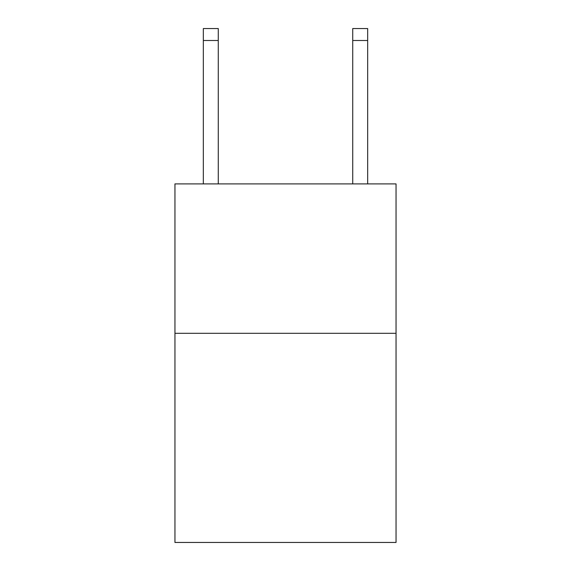 <?xml version="1.0" encoding="UTF-8"?>
<svg xmlns="http://www.w3.org/2000/svg" width="571" height="571" viewBox="0 0 571 571"><rect width="100%" height="100%" fill="white"/><g stroke="black" fill="none" stroke-linecap="round" stroke-linejoin="round"><path stroke-width="0.86" d="M396.046 333.307L396.046 542.45L174.954 542.45L174.954 183.912L396.046 183.912L396.046 333.307L174.954 333.307M352.728 183.912L352.728 28.55L367.667 28.55L367.667 183.912M352.728 28.55L367.667 28.55L352.728 28.55M218.272 183.912L218.272 40.498L203.333 40.498L203.333 28.55L218.272 28.55L218.272 40.498M203.333 183.912L203.333 40.498M352.728 40.498L367.667 40.498"/></g></svg>
